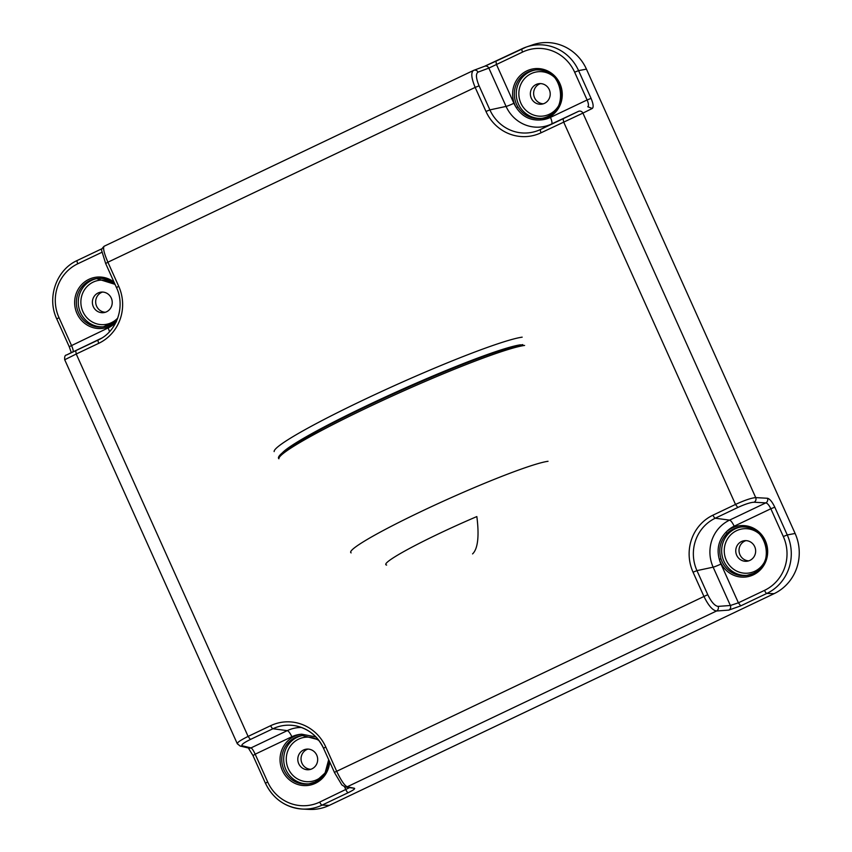 <?xml version="1.0" encoding="UTF-8"?>
<svg xmlns="http://www.w3.org/2000/svg" width="852" height="852" viewBox="0 0 852 852"><rect width="100%" height="100%" fill="white"/><g stroke="black" fill="none" stroke-linecap="round" stroke-linejoin="round"><path stroke-width="1.28" d="M586.442 69.14A45.476 43.708 -98 0 0 532.692 44.837L526.366 47.009A44.176 42.472 -98 0 0 522.052 48.766A3.493 0.927 64.5 0 0 522.031 48.777A3.493 0.927 64.5 0 0 522.574 52.068L496.46 64.496L495.939 61.195L526.366 47.009A44.176 42.472 -98 0 1 578.583 70.62L586.442 69.14L795.118 533.469A45.476 43.708 -98 0 1 774.095 593.663L329.319 805.364A45.476 43.708 -98 0 1 309.063 809.4L302.375 809.059A44.176 42.472 -98 0 0 322.056 805.129L329.319 805.364M270.648 725.691L248.102 736.426L250.392 739.472L272.949 728.737A3.493 0.927 -115.5 0 1 270.648 725.691A43.079 41.407 82 0 1 325.773 747.002L323.536 748.301L334.421 772.37L707.756 594.675L696.957 570.627L693.049 572.193A43.079 41.407 82 0 1 712.964 515.172A3.493 0.927 64.5 0 0 715.254 518.218L737.811 507.483L735.51 504.437L563.651 122.028L563.097 118.737L540.551 129.472A3.493 0.927 64.5 0 0 541.105 132.763A43.079 41.407 82 0 1 485.981 111.452L489.889 109.887L506.077 106.415L488.856 68.096L478.004 72.143A3.493 3.28 -110.5 0 0 473.574 70.407C470.773 72.399 471.305 78.064 475.171 87.405L107.895 262.214C103.923 252.927 102.719 247.581 104.274 246.175L473.574 70.407M485.981 111.452L475.171 87.405L479.08 85.839L489.889 109.887A39.597 38.063 82 0 0 540.551 129.472L551.553 123.998A35.539 34.165 -98 0 1 506.077 106.415A6.997 0.554 -24.2 0 0 513.894 103.284L496.46 64.496L488.856 68.096A3.493 3.28 -110.5 0 0 484.682 66.243L473.403 70.471M56.85 318.946L58.99 317.626L71.472 345.401C73.016 349.011 73.538 351.13 73.006 351.769L72.889 351.833M101.718 338.106L66.669 354.954A3.493 3.419 -116.7 0 0 66.52 355.028M240.04 746.001A3.493 3.365 -76.6 0 0 240.168 746.032L248.88 748.109A3.493 3.365 -76.6 0 0 251.031 747.896C252.107 748.482 253.491 750.58 255.185 754.19L253.055 755.511M237.303 743.775L240.168 746.032A3.493 3.365 -76.6 0 0 242.319 745.809L251.031 747.896L287.262 730.643A6.997 1.842 -115.5 0 1 291.853 736.735L255.185 754.19L267.666 781.955L265.43 783.254C273.162 798.931 285.473 807.536 302.375 809.059A44.176 42.472 -98 0 1 265.526 783.276M237.889 744.084C236.079 743.232 239.487 740.686 248.102 736.426L76.243 354.017L65.082 359.565M344.581 786.865L345.837 789.655A3.493 0.927 64.5 0 0 348.17 792.701L322.056 805.129A3.493 0.927 -115.5 0 1 319.724 802.083L349.107 787.844M344.975 786.982A3.493 3.408 -78.2 0 0 345.135 787.014L354.453 788.281L347.233 786.779L716.521 611.001A3.493 3.248 -94.2 0 0 718.098 606.39L730.377 605.495L738.396 602.811L740.729 605.868L766.832 593.439L774.095 593.663M345.135 787.014A3.493 3.408 -78.2 0 0 345.145 787.014A3.493 3.408 -78.2 0 0 347.233 786.779C344.496 785.565 340.949 780.326 336.583 771.049L325.773 747.002M740.729 605.868L728.801 610.107A3.493 3.248 -94.2 0 0 730.377 605.495L713.145 567.166A6.997 0.554 155.8 0 0 720.962 564.035L738.396 602.811L764.5 590.383A3.493 0.927 64.5 0 0 766.832 593.439A44.176 42.472 -98 0 0 787.259 534.949L795.118 533.469M693.049 572.193L703.858 596.24C708.332 605.463 712.56 610.383 716.521 611.001L728.801 610.107M574.642 72.196L578.583 70.62L591.064 98.385L587.113 99.961C588.625 103.603 588.849 105.861 587.784 106.756L592.278 108.47L582.917 113.103A3.493 3.323 -116.3 0 0 578.412 111.388L551.553 123.998A6.997 1.842 64.5 0 0 550.445 117.416L587.113 99.961L574.642 72.196A40.683 39.107 -98 0 0 522.574 52.068M541.105 132.763L582.917 113.103L755.724 497.611L767.46 498.26A3.493 3.27 -86.9 0 1 765.81 502.882C767.418 503.212 769.1 505.172 770.836 508.761L734.168 526.216A6.997 1.842 64.5 0 0 729.578 520.125A35.539 34.165 -98 0 0 713.145 567.166L696.957 570.627A39.597 38.063 82 0 1 715.254 518.218L729.578 520.125L765.81 502.882L754.073 502.233A3.493 3.27 -86.9 0 0 755.724 497.611C751.421 497.951 744.68 500.23 735.51 504.437L712.964 515.172M116.447 321.79L115.915 320.703L103.252 326.902A24.41 23.462 -98 0 0 109.812 324.932A24.41 23.462 -98 0 0 115.84 320.767M540.722 118.503L540.509 119.951C530.232 120.622 522.18 116.522 516.333 107.661L517.856 106.883C523.341 115.35 530.966 119.227 540.722 118.503A24.41 23.462 -98 0 0 541.222 118.439A24.41 23.462 -98 0 0 547.793 116.468A24.41 23.462 -98 0 0 560.307 87.5A24.41 23.462 -98 0 0 534.417 70.098A24.41 23.462 -98 0 0 527.846 72.079A24.41 23.462 -98 0 0 517.856 106.883M318.211 739.589L302.343 735.542A24.41 23.462 -98 0 0 301.842 735.606L301.8 734.2L315.879 736.927M720.962 558.806L719.301 559.285C716.521 548.965 718.705 539.987 725.851 532.372L727.161 533.352C720.302 540.53 718.236 549.018 720.962 558.806A24.41 23.462 -98 0 0 746.629 575.483A24.41 23.462 -98 0 0 753.147 573.534M102.528 292.055A10.352 9.947 -98 0 0 105.371 312.258M307.923 749.089A10.352 9.947 -98 0 0 310.778 769.303M540.509 83.592A10.352 9.947 -98 0 0 543.352 103.806M745.905 540.626A10.352 9.947 -98 0 0 748.748 560.84M544.534 103.326A10.352 9.947 -98 0 0 538.858 83.677A10.352 9.947 -98 0 0 530.775 96.787A10.352 9.947 -98 0 0 544.534 103.326M741.474 541.553A10.352 9.947 -98 0 0 747.151 561.212A10.352 9.947 -98 0 0 755.234 548.092A10.352 9.947 -98 0 0 741.474 541.553M303.504 750.016A10.352 9.947 -98 0 0 309.169 769.676A10.352 9.947 -98 0 0 317.263 756.555A10.352 9.947 -98 0 0 303.504 750.016M106.553 311.789A10.352 9.947 -98 0 0 100.887 292.14A10.352 9.947 -98 0 0 92.793 305.25A10.352 9.947 -98 0 0 106.553 311.789M484.426 66.349L522.031 48.777M109.461 331.769A6.997 1.842 -115.5 0 0 108.129 327.945L69.236 346.7L56.754 318.925C46.594 297.753 56.37 269.754 77.255 260.478A3.493 0.927 64.5 0 1 77.276 260.467L102.048 248.677L77.255 260.478A3.493 0.927 64.5 0 0 77.798 263.769L101.91 252.298M116.543 287.582L118.705 286.261L107.895 262.214L105.659 263.513L101.771 250.925C101.186 249.892 101.984 248.326 104.178 246.217M479.08 85.839C476.002 78.352 475.64 73.794 478.004 72.143M77.798 263.769A40.683 39.107 -98 0 0 58.99 317.626M75.69 350.726L76.243 354.017L98.789 343.292A3.493 0.927 -115.5 0 1 98.236 340.001L66.669 354.954M250.392 739.472C243.512 742.891 240.818 744.999 242.319 745.809M267.666 781.955A40.683 39.107 -98 0 0 319.724 802.083M348.17 792.701C353.207 790.23 355.305 788.76 354.453 788.281M707.756 594.675C711.356 602.044 714.796 605.953 718.098 606.39M767.46 498.26C769.75 498.825 772.189 501.796 774.787 507.185L787.259 534.949L783.318 536.526A40.683 39.107 -98 0 1 764.5 590.383M591.064 98.385C593.333 103.837 593.737 107.192 592.278 108.47M774.787 507.185L770.836 508.761L783.318 536.526M563.097 118.737L578.412 111.388M737.811 507.483C745.149 504.128 750.569 502.382 754.073 502.233M118.705 286.261A43.079 41.407 82 0 1 98.789 343.292M301.448 727.448A35.539 34.165 -98 0 0 287.262 730.643L272.949 728.737A39.597 38.063 82 0 1 295.367 725.787C308.222 728.503 317.615 736.011 323.536 748.301L323.611 748.333M105.659 263.513L116.468 287.561C125.5 306.411 117.001 331.279 98.811 339.714A39.597 38.063 82 0 1 98.236 340.001L99.386 339.426M295.367 725.787A39.597 38.063 82 0 1 323.568 748.237M108.129 327.945A28.563 27.466 -98 0 0 115.989 322.269M117.331 319.202L115.915 320.703M513.894 103.284A28.563 27.466 -98 0 0 516.333 107.661A25.805 24.804 -98 0 1 526.898 70.865A25.805 24.804 -98 0 1 559.913 83.624A25.805 24.804 -98 0 1 547.985 117.789A25.805 24.804 -98 0 1 540.509 119.951A28.563 27.466 -98 0 0 550.445 117.416M329.639 761.869A25.805 24.804 -98 0 1 315.41 783.297A25.805 24.804 -98 0 1 282.385 770.527A25.805 24.804 -98 0 1 294.323 736.362A25.805 24.804 -98 0 1 301.8 734.2A28.563 27.466 -98 0 0 291.853 736.735M734.168 526.216A28.563 27.466 -98 0 0 725.851 532.372A25.805 24.804 -98 0 1 732.294 527.899A25.805 24.804 -98 0 1 765.32 540.669A25.805 24.804 -98 0 1 753.392 574.834A25.805 24.804 -98 0 1 719.301 559.285A28.563 27.466 -98 0 0 720.962 564.035M113.987 282.044A25.805 24.804 -98 0 0 88.917 279.328A25.805 24.804 -98 0 0 76.989 313.483A25.805 24.804 -98 0 0 110.004 326.252A25.805 24.804 -98 0 0 116.042 322.173M114.988 284.27A24.41 23.462 -98 0 0 96.436 278.561A24.41 23.462 -98 0 0 89.865 280.542A24.41 23.462 -98 0 0 77.362 309.5A24.41 23.462 -98 0 0 103.252 326.902M301.842 735.606A24.41 23.462 -98 0 0 295.271 737.587A24.41 23.462 -98 0 0 282.757 766.544A24.41 23.462 -98 0 0 308.648 783.947A24.41 23.462 -98 0 0 315.165 781.998L308.648 783.947M315.219 781.966A24.41 23.462 -98 0 0 328.723 759.856M753.2 573.502A24.41 23.462 -98 0 0 765.714 544.545A24.41 23.462 -98 0 0 739.824 527.143A24.41 23.462 -98 0 0 733.252 529.124A24.41 23.462 -98 0 0 727.161 533.352M535.375 69.992A24.41 23.462 -98 0 0 529.752 71.813A24.41 23.462 -98 0 0 517.111 100.291A24.41 23.462 -98 0 0 542.181 118.29M554.631 77.489A22.312 21.449 -98 0 0 531.19 73.634A22.312 21.449 -98 0 0 520.87 103.167A22.312 21.449 -98 0 0 549.423 114.211A22.312 21.449 -98 0 0 558.614 105.754M740.771 527.026A24.41 23.462 -98 0 0 735.159 528.847A24.41 23.462 -98 0 0 722.507 557.325A24.41 23.462 -98 0 0 747.577 575.324M760.037 534.534A22.312 21.449 -98 0 0 736.586 530.679A22.312 21.449 -98 0 0 726.277 560.211A22.312 21.449 -98 0 0 754.819 571.245A22.312 21.449 -98 0 0 764.02 562.799M302.801 735.489A24.41 23.462 -98 0 0 297.178 737.31A24.41 23.462 -98 0 0 284.536 765.788A24.41 23.462 -98 0 0 309.595 783.787M318.967 740.558A22.312 21.449 -98 0 0 298.615 739.142A22.312 21.449 -98 0 0 288.295 768.674A22.312 21.449 -98 0 0 316.848 779.708A22.312 21.449 -98 0 0 326.039 771.262M97.394 278.455A24.41 23.462 -98 0 0 91.782 280.276A24.41 23.462 -98 0 0 79.129 308.754A24.41 23.462 -98 0 0 104.2 326.753M115.169 284.675A22.312 21.449 -98 0 0 93.209 282.097A22.312 21.449 -98 0 0 82.9 311.63A22.312 21.449 -98 0 0 111.442 322.674A22.312 21.449 -98 0 0 117.768 318.041M274.152 451.603A139.057 11.076 -24.2 0 1 380.844 391.835A139.057 11.076 -24.2 0 1 522.169 337.158M282.406 452.795A134.19 10.693 -24.2 0 1 393.901 393.091A134.19 10.693 -24.2 0 1 520.465 344.815M522.83 344.634C506.663 347.392 475.075 358.735 428.066 378.661C389.534 395.2 354.975 411.452 324.388 427.438C290.692 445.489 275.537 455.937 278.913 458.781A137.651 10.97 -24.2 0 1 429.025 379.8A137.651 10.97 -24.2 0 1 524.608 345.433M279.999 456.448A135.734 10.81 -24.2 0 1 428.045 378.682M351.12 552.884A110.558 8.808 -24.2 0 1 471.231 488.91A110.558 8.808 -24.2 0 1 548.028 461.294M428.109 378.661A135.734 10.81 -24.2 0 1 522.287 344.794M386.627 565.068A83.517 6.656 -24.2 0 1 476.843 516.568A147.62 33.846 -113.1 0 1 472.562 553.907M484.682 66.243L495.917 61.206M69.236 346.7L71.302 352.632M72.942 351.801L66.605 354.986C65.061 355.05 64.422 356.615 64.699 359.704L237.293 743.743M248.273 747.864L252.948 755.49L265.43 783.254M334.346 772.349L341.833 784.905L345.145 787.014M117.363 319.138L115.861 320.725M302.343 735.542L318.275 739.664M534.417 70.098C564.077 64.326 571.33 115.808 541.222 118.439M115.02 284.344L96.436 278.561M315.187 781.976L325.091 772.977L328.67 759.728M739.824 527.143C765.32 521.914 777.397 563.736 753.168 573.513L746.629 575.483"/></g></svg>
